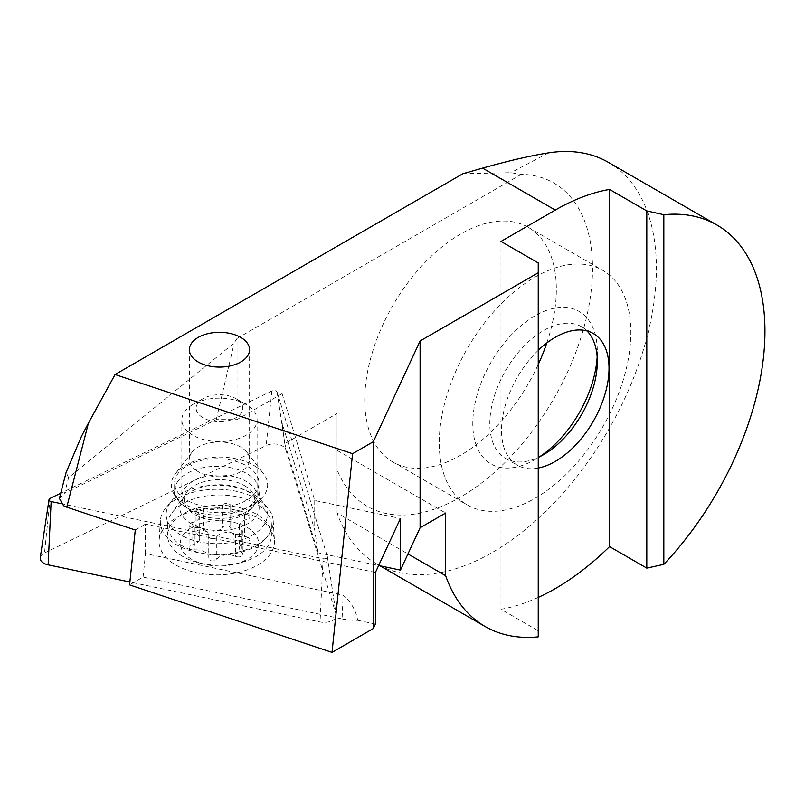 <?xml version="1.0" encoding="UTF-8"?>
<svg xmlns="http://www.w3.org/2000/svg" width="805" height="805" viewBox="0 0 805 805"><rect width="100%" height="100%" fill="white"/><g stroke="black" fill="none" stroke-linecap="round" stroke-linejoin="round"><path stroke-width="0.6" stroke-dasharray="4.03 3.02" d="M248.554 537.549A4.518 2.606 0 0 0 244.65 536.814A12.045 6.953 180 0 1 234.255 534.862A12.045 6.953 180 0 1 230.723 529.952A12.045 6.953 180 0 1 230.874 528.855A4.518 2.606 0 0 0 230.924 528.452A4.518 2.606 0 0 0 229.606 526.611A4.518 2.606 0 0 0 222.2 527.517A12.045 6.953 180 0 1 203.373 530.425A4.518 2.606 0 0 0 198.583 530.103A4.518 2.606 0 0 0 196.018 532.457A4.518 2.606 0 0 0 197.024 534.097A12.045 6.953 180 0 1 199.71 538.475A12.045 6.953 180 0 1 191.982 544.965A4.518 2.606 0 0 0 189.084 547.4A4.518 2.606 0 0 0 190.403 549.241A4.518 2.606 0 0 0 194.307 549.976A12.045 6.953 180 0 1 204.701 551.918A12.045 6.953 180 0 1 208.233 556.839A12.045 6.953 180 0 1 208.082 557.925A4.518 2.606 0 0 0 208.032 558.338A4.518 2.606 0 0 0 209.35 560.179A4.518 2.606 0 0 0 216.756 559.264A12.045 6.953 180 0 1 235.583 556.356A4.518 2.606 0 0 0 240.363 556.688A4.518 2.606 0 0 0 242.939 554.333A4.518 2.606 0 0 0 241.933 552.693A12.045 6.953 180 0 1 239.246 548.316A12.045 6.953 180 0 1 246.974 541.825A4.518 2.606 0 0 0 249.872 539.39A4.518 2.606 0 0 0 248.554 537.549M248.554 515.18A4.518 2.606 0 0 0 244.65 514.445A12.045 6.953 180 0 1 234.255 512.493A12.045 6.953 180 0 1 230.723 507.583A12.045 6.953 180 0 1 230.874 506.496A4.518 2.606 0 0 0 230.924 506.083A4.518 2.606 0 0 0 229.606 504.242A4.518 2.606 0 0 0 222.2 505.148A12.045 6.953 180 0 1 203.373 508.066A4.518 2.606 0 0 0 198.583 507.734A4.518 2.606 0 0 0 196.018 510.088A4.518 2.606 0 0 0 197.024 511.728A12.045 6.953 180 0 1 199.71 516.106A12.045 6.953 180 0 1 191.982 522.596A4.518 2.606 0 0 0 189.084 525.031A4.518 2.606 0 0 0 190.403 526.873A4.518 2.606 0 0 0 194.307 527.607A12.045 6.953 180 0 1 204.701 529.549A12.045 6.953 180 0 1 208.233 534.47A12.045 6.953 180 0 1 208.082 535.556A4.518 2.606 0 0 0 208.032 535.969A4.518 2.606 0 0 0 209.35 537.81A4.518 2.606 0 0 0 216.756 536.905A12.045 6.953 180 0 1 235.583 533.987A4.518 2.606 0 0 0 240.363 534.319A4.518 2.606 0 0 0 242.939 531.964A4.518 2.606 0 0 0 241.933 530.324A12.045 6.953 180 0 1 239.246 525.947A12.045 6.953 180 0 1 246.974 519.456A4.518 2.606 0 0 0 249.872 517.021A4.518 2.606 0 0 0 248.554 515.18M191.801 559.374A39.133 22.59 180 0 1 191.801 527.416A39.133 22.59 180 0 1 247.145 527.416A39.133 22.59 180 0 1 235.644 563.973A39.133 22.59 180 0 1 203.313 563.973A39.133 22.59 180 0 1 191.801 559.374M182.755 556.476A51.933 29.976 180 0 1 167.551 535.285A51.933 29.976 180 0 1 199.6 507.583A51.933 29.976 180 0 1 256.201 514.083A51.933 29.976 180 0 1 271.406 535.285A51.933 29.976 180 0 1 240.937 562.584A51.933 29.976 180 0 1 198.02 562.584A51.933 29.976 180 0 1 182.755 556.476M182.755 546.162A51.933 29.976 180 0 1 167.551 524.961A51.933 29.976 180 0 1 172.069 512.715A51.933 29.976 180 0 1 256.201 503.759A51.933 29.976 180 0 1 266.878 512.715A51.933 29.976 180 0 1 271.406 524.961A51.933 29.976 180 0 1 239.347 552.653A51.933 29.976 180 0 1 182.755 546.162M244.438 485.576A35.299 20.377 180 0 1 253.565 494.703A35.299 20.377 180 0 1 251.703 508.307A35.299 20.377 180 0 1 194.518 514.395A35.299 20.377 180 0 1 187.253 508.307A35.299 20.377 180 0 1 185.392 494.703A35.299 20.377 180 0 1 244.438 485.576M192.868 512.05A37.634 21.725 180 0 1 185.13 505.56A37.634 21.725 180 0 1 181.85 496.695A37.634 21.725 180 0 1 205.074 476.62A37.634 21.725 180 0 1 246.089 481.33A37.634 21.725 180 0 1 257.107 496.695A37.634 21.725 180 0 1 253.827 505.56A37.634 21.725 180 0 1 192.868 512.05M192.868 435.243A37.634 21.725 180 0 1 181.85 419.878A37.634 21.725 180 0 1 192.868 404.513A37.634 21.725 180 0 1 246.089 404.513L246.089 404.513A37.634 21.725 180 0 1 257.107 419.878A37.634 21.725 180 0 1 233.883 439.953A37.634 21.725 180 0 1 192.868 435.243M202.981 417.725A23.335 13.474 180 0 1 202.981 398.676A23.335 13.474 180 0 1 235.976 398.676L246.089 404.513L235.976 398.676A23.335 13.474 180 0 1 235.976 417.725A23.335 13.474 180 0 1 202.981 417.725M40.25 557.684A12.045 6.953 180 0 1 40.934 555.913A12.045 6.953 180 0 1 44.506 552.965L266.193 445.568A12.045 6.953 180 0 1 285.785 449.693L336.037 614.225A12.045 6.953 180 0 1 336.178 614.829A12.045 6.953 180 0 1 335.494 617.807A12.045 6.953 180 0 1 320.058 621.963L129.887 582.005M269.826 533.021A56.441 32.592 180 0 1 205.959 553.86A56.441 32.592 180 0 1 160.376 520.664A56.441 32.592 180 0 1 163.747 510.732A56.441 32.592 180 0 1 166.394 507.2A56.441 32.592 180 0 1 216.787 489.289A56.441 32.592 180 0 1 267.18 507.2A56.441 32.592 180 0 1 273.187 520.664A56.441 32.592 180 0 1 269.826 533.021M256.393 491.362A42.142 24.331 180 0 1 209.471 506.999A42.142 24.331 180 0 1 174.635 483.04A42.142 24.331 180 0 1 177.181 474.719A42.142 24.331 180 0 1 224.102 459.081A42.142 24.331 180 0 1 258.928 483.04A42.142 24.331 180 0 1 256.393 491.362M162.56 530.143A57.708 33.317 0 0 0 159.118 540.306A57.708 33.317 0 0 0 205.718 574.237A57.708 33.317 0 0 0 271.013 552.934A57.708 33.317 0 0 0 274.455 540.306A57.708 33.317 0 0 0 225.752 508.629A57.708 33.317 0 0 0 162.56 530.143M60.868 503.598L323.067 558.69A3.24 1.872 0 0 0 327.233 557.573A3.24 1.872 0 0 0 327.414 556.768A3.24 1.872 0 0 0 327.373 556.607L277.121 392.075A3.24 1.872 0 0 0 271.849 390.958L60.747 493.224M538.243 597.421A231.8 133.831 -60 0 1 500.992 609.274L538.243 630.788L538.243 636.856M608.379 162.348A231.8 133.831 120 0 1 643.909 348.092A231.8 133.831 120 0 1 492.479 552.361A231.8 133.831 120 0 1 376.579 563.842A231.8 133.831 120 0 1 337.084 513.016L407.964 553.941M337.084 413.488L337.084 513.016L337.084 413.488L284.759 443.696L282.102 423.108L282.102 393.615L237.032 419.626L216.273 419.626L64.631 493.093L68.636 477.576L234.205 342.95L237.032 338.462L237.032 419.626M462.915 173.699L510.813 172.703L521.388 174.303A186.649 107.759 -60 0 1 588.757 306.796A186.649 107.759 -60 0 1 460.551 497.057A186.649 107.759 -60 0 1 337.084 469.798M256.362 467.021A48.149 27.803 0 0 0 175.52 473.541A48.149 27.803 0 0 0 182.594 502.763A48.149 27.803 0 0 0 245.022 508.458A48.149 27.803 0 0 0 263.436 473.541A48.149 27.803 0 0 0 256.362 467.021M196.42 470.543A30.107 17.378 180 0 1 189.376 459.373A30.107 17.378 180 0 1 191.993 452.279A30.107 17.378 180 0 1 242.536 448.204A30.107 17.378 180 0 1 246.954 452.279A30.107 17.378 180 0 1 249.58 459.373A30.107 17.378 180 0 1 229.777 475.705A30.107 17.378 180 0 1 196.42 470.543M535.053 498.285A135.471 78.216 120 0 0 623.553 378.914A135.471 78.216 120 0 0 602.784 270.359A135.471 78.216 120 0 0 535.053 277.071A135.471 78.216 120 0 0 446.554 396.442A135.471 78.216 120 0 0 467.323 504.997A135.471 78.216 120 0 0 535.053 498.285M546.816 342.95A135.471 78.216 120 0 0 528.281 227.342A135.471 78.216 120 0 0 460.551 234.054A135.471 78.216 120 0 0 372.051 353.425A135.471 78.216 120 0 0 392.81 461.979A135.471 78.216 120 0 0 460.551 455.268A135.471 78.216 120 0 0 538.243 364.494M597.159 356.917A88.057 50.836 120 0 0 597.32 351.725A88.057 50.836 120 0 0 535.053 315.781A88.057 50.836 120 0 0 472.787 423.621A88.057 50.836 120 0 0 535.053 459.575L543.566 454.654L535.053 459.575A88.057 50.836 120 0 0 539.471 456.848M586.976 330.925A76.012 43.883 120 0 0 581.572 326.76A76.012 43.883 120 0 0 543.566 330.523A76.012 43.883 120 0 0 493.908 397.509A76.012 43.883 120 0 0 505.56 458.417A76.012 43.883 120 0 0 538.243 457.421M342.105 618.934A40.351 23.295 0 0 0 357.712 620.313C355.981 610.492 351.131 602.1 343.161 595.137L342.105 618.934L143.079 577.115L129.585 584.903M375.432 624.036L357.712 620.313M521.388 174.303L237.032 338.462M284.759 443.696L318.086 552.804L378.632 565.523M337.084 450.357L445.648 513.037M538.243 468.047A76.012 43.883 -60 0 1 517.273 465.179A76.012 43.883 -60 0 1 538.243 350.316M500.992 241.43L500.992 609.274M538.243 262.933L538.243 630.788M143.079 577.115L145.484 553.599L343.161 595.137M318.086 552.804L314.735 529.982L282.102 423.108M282.102 393.615L314.735 500.479L400.457 518.49M314.735 500.479L314.735 529.982M59.399 498.456L64.631 493.093M375.432 572.425L145.484 524.105L145.484 553.599M135.27 530.002L145.484 524.105M216.273 419.626L234.205 342.95M68.636 477.576L66.101 472.454M244.65 514.445L244.65 536.814M194.307 527.607L194.307 549.976M222.2 505.148L222.2 527.517M208.082 535.556L208.082 557.925M191.982 522.596L191.982 544.965M191.419 523.824A39.676 22.902 180 0 1 183.258 498.275A39.676 22.902 180 0 1 247.527 491.432A39.676 22.902 180 0 1 255.698 498.275A39.676 22.902 180 0 1 241.973 526.5A39.676 22.902 180 0 1 191.419 523.824M230.874 506.496L230.874 528.855M203.373 508.066L203.373 530.425M197.024 511.728L197.024 534.097M216.756 536.905L216.756 559.264M235.583 533.987L235.583 556.356M241.933 530.324L241.933 552.693M246.974 519.456L246.974 541.825M169.211 504.433A50.635 29.232 180 0 1 171.586 501.253A50.635 29.232 180 0 1 216.787 485.194A50.635 29.232 180 0 1 261.987 501.253A50.635 29.232 180 0 1 264.362 524.427A50.635 29.232 180 0 1 199.469 541.896A50.635 29.232 180 0 1 169.211 504.433M177.181 482.336A42.142 24.331 180 0 1 224.102 466.689A42.142 24.331 180 0 1 258.928 490.658A42.142 24.331 180 0 1 256.393 498.979A42.142 24.331 180 0 1 209.471 514.616A42.142 24.331 180 0 1 174.635 490.658A42.142 24.331 180 0 1 177.181 482.336M327.373 556.607L336.037 614.225M323.067 558.69L320.058 621.963M277.121 392.075L285.785 449.693M271.849 390.958L266.193 445.568M50.162 498.355L44.506 552.965M548.537 152.88L510.813 172.703M208.032 535.969L208.032 558.338M189.084 525.031L189.084 547.4M167.551 524.961L167.551 535.285M185.392 494.703L172.069 512.715M253.565 494.703L266.878 512.715M187.253 508.307L185.13 505.56M181.85 419.878L181.85 496.695M202.981 398.676L192.868 404.513M257.107 419.878L257.107 496.695M251.703 508.307L253.827 505.56M271.406 524.961L271.406 535.285M235.644 563.973L240.937 562.584M203.313 563.973L198.02 562.584M230.924 506.083L230.924 528.452M196.018 510.088L196.018 532.457M199.71 516.106L199.71 538.475M208.233 534.47L208.233 556.839M242.939 531.964L242.939 554.333M239.246 525.947L239.246 548.316M249.872 517.021L249.872 539.39M230.723 507.583L230.723 529.952M166.394 507.2L172.099 500.529C173.508 498.597 174.363 495.306 174.635 490.658L174.635 483.04M267.18 507.2L261.987 501.253C260.649 500.267 259.633 496.735 258.928 490.658L258.928 483.04M160.376 520.664L159.118 540.306M327.414 556.768L336.178 614.829M273.187 520.664L274.455 540.306M376.579 563.842L379.99 565.814M191.993 452.279L175.52 473.541M189.376 349.702L189.376 459.373M528.281 227.342L602.784 270.359M597.32 361.556L597.32 351.725M581.572 326.76L593.285 333.522M505.56 458.417L517.273 465.179M392.81 461.979L467.323 504.997M249.58 349.702L249.58 459.373M246.954 452.279L263.436 473.541"/><path stroke-width="1.21" d="M129.887 582.005L48.129 564.828A12.045 6.953 180 0 1 40.25 557.684L49.014 499.623A3.24 1.872 0 0 0 51.138 501.555L60.868 503.598M60.747 493.224L50.162 498.355A3.24 1.872 0 0 0 49.196 499.15A3.24 1.872 0 0 0 49.014 499.623M716.943 225.028L608.379 162.348A231.8 133.831 120 0 0 548.537 152.88C530.394 155.737 508.418 160.829 482.598 168.124L462.915 173.699L115.065 374.526L352.58 453.698L373.359 441.704L420.099 340.968L538.243 272.764L538.243 262.933L500.992 241.43L555.279 210.085A231.8 133.831 -60 0 1 609.556 189.427L646.807 210.93L663.833 214.694A231.8 133.831 -60 0 1 716.943 225.028A231.8 133.831 -60 0 1 663.833 564.345L646.807 568.109L609.556 546.595A231.8 133.831 -60 0 1 555.279 588.616A231.8 133.831 -60 0 1 538.243 597.421M538.243 272.764L538.243 636.856A231.8 133.831 -60 0 1 485.143 626.521A231.8 133.831 -60 0 1 445.648 575.696L445.648 513.037L420.099 527.778L400.457 570.111L400.457 518.49L375.432 572.425L375.432 624.036L373.359 628.514L332.022 652.372L129.585 584.903L135.27 530.002L66.765 507.17L63.605 505.761L59.399 498.456L66.101 472.454L81.547 436.169L88.429 423.138L66.765 507.17M407.964 553.941L445.648 575.696M242.536 338.533A30.107 17.378 0 0 0 209.179 333.371A30.107 17.378 0 0 0 189.376 349.702A30.107 17.378 0 0 0 196.42 360.871A30.107 17.378 0 0 0 229.777 366.034A30.107 17.378 0 0 0 249.58 349.702A30.107 17.378 0 0 0 242.536 338.533M538.243 364.494A135.471 78.216 120 0 0 546.816 342.95M539.471 456.848A88.057 50.836 120 0 0 597.159 356.917M538.243 457.421A76.012 43.883 120 0 0 543.566 454.654L543.566 454.654A76.012 43.883 120 0 0 597.32 361.556A76.012 43.883 120 0 0 586.976 330.925M538.243 350.316A76.012 43.883 -60 0 1 555.279 337.285A76.012 43.883 -60 0 1 593.285 333.522A76.012 43.883 -60 0 1 604.927 394.43A76.012 43.883 -60 0 1 555.279 461.416A76.012 43.883 -60 0 1 538.243 468.047M420.099 340.968L420.099 527.778M373.359 441.704L373.359 628.514M663.833 214.694L663.833 564.345M378.632 565.523L400.457 570.111M609.556 189.427L609.556 546.595M646.807 210.93L646.807 568.109M352.58 453.698L332.022 652.372M115.065 374.526L88.429 423.138M51.138 501.555L48.129 564.828M482.598 168.124L555.279 210.085M379.99 565.814L485.143 626.521"/></g></svg>
